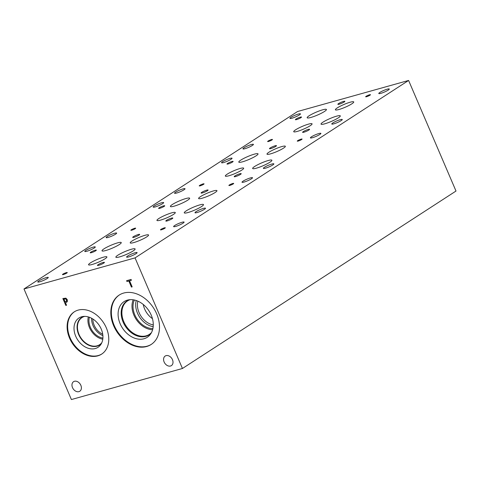 <?xml version="1.0" encoding="UTF-8"?>
<svg xmlns="http://www.w3.org/2000/svg" width="480" height="480" viewBox="0 0 480 480"><rect width="100%" height="100%" fill="white"/><g stroke="black" fill="none" stroke-linecap="round" stroke-linejoin="round"><path stroke-width="0.72" d="M135.042 257.892L182.442 368.484L71.4 399.546L24 288.96L135.042 257.892L408.6 80.454L297.558 111.516L24 288.96M63.93 299.112L65.112 301.872L66.624 300.984L66.498 299.868L65.646 298.932L63.93 299.112L65.676 298.914L66.528 299.85L66.282 301.452M66.3 301.44L66.648 300.966M65.886 298.158L67.254 299.628L67.428 301.296L66.774 302.178L65.448 302.652L66.552 305.232L65.814 305.436L62.856 298.524L65.886 298.158M65.814 305.436L62.886 298.518M66.552 305.22L65.844 305.418M65.448 302.652L66.792 302.172M156.636 313.776A29.424 21.852 57 0 1 151.17 344.472A29.424 21.852 57 0 1 113.682 325.794A29.424 21.852 57 0 1 119.142 295.098A29.424 21.852 57 0 1 156.636 313.776M97.746 355.872A25.182 18.702 57 0 1 70.8 340.704A25.182 18.702 57 0 1 74.238 311.868A25.182 18.702 57 0 1 78.138 310.116A25.182 18.702 57 0 1 105.084 325.284A25.182 18.702 57 0 1 101.646 354.12A25.182 18.702 57 0 1 97.746 355.872M80.844 385.296A5.706 4.236 57 0 1 79.788 391.248A5.706 4.236 57 0 1 72.516 387.624A5.706 4.236 57 0 1 73.578 381.672A5.706 4.236 57 0 1 80.844 385.296M172.458 359.664A5.706 4.236 57 0 1 171.396 365.616A5.706 4.236 57 0 1 164.13 361.992A5.706 4.236 57 0 1 165.186 356.04A5.706 4.236 57 0 1 172.458 359.664M132.168 286.872L131.43 287.082L128.814 280.986L126.954 281.508L126.606 280.692L131.064 279.438L131.418 280.26L129.552 280.782L132.168 286.872M132.162 286.866L131.454 287.064L128.844 280.968L126.978 281.49L126.636 280.68M129.552 280.782L131.412 280.248M182.442 368.484L456 191.04L408.6 80.454M102.72 334.23A13.782 10.236 57 0 1 94.182 325.236A13.782 10.236 57 0 1 92.838 318.996M91.62 318.276A14.928 11.082 -123 0 0 93.06 325.656A14.928 11.082 -123 0 0 102.882 335.634M88.32 316.914A16.176 12.012 -123 0 0 89.49 327.636A16.176 12.012 -123 0 0 102.78 339.21M89.376 317.262A14.928 11.082 -123 0 0 90.402 327.384A14.928 11.082 -123 0 0 102.894 338.1M101.82 342.69A16.176 12.012 57 0 1 99.624 344.694A16.176 12.012 57 0 1 79.02 334.428A16.176 12.012 57 0 1 82.02 317.556A16.176 12.012 57 0 1 84.522 316.434A16.176 12.012 57 0 1 84.75 316.374M101.91 353.946A25.182 18.702 57 0 1 98.28 355.53A25.182 18.702 57 0 1 71.43 340.548A25.182 18.702 57 0 1 74.508 311.7M95.28 348.534A17.484 12.984 57 0 1 75.714 336.222A17.484 12.984 57 0 1 81.666 316.77A17.484 12.984 57 0 1 82.626 316.548A17.484 12.984 57 0 1 99.366 325.584A17.484 12.984 57 0 1 100.794 344.556A17.484 12.984 57 0 1 95.28 348.534M101.472 343.41A16.434 12.204 57 0 1 99.612 345.012A16.434 12.204 57 0 1 97.068 346.152A16.434 12.204 57 0 1 79.482 336.258A16.434 12.204 57 0 1 81.732 317.436A16.434 12.204 57 0 1 83.952 316.392M99.618 345.006A16.434 12.204 57 0 1 97.074 346.152A16.434 12.204 57 0 1 79.488 336.252A16.434 12.204 57 0 1 81.732 317.436M143.262 304.476A17.118 12.714 -123 0 0 144.642 309.024A17.118 12.714 -123 0 0 152.442 318.624M153.282 324.894A17.118 12.714 57 0 1 139.086 312.63A17.118 12.714 57 0 1 137.88 301.152M136.224 300.516A18.732 13.908 -123 0 0 137.508 313.218A18.732 13.908 -123 0 0 153.186 326.67M133.2 299.796A19.98 14.838 -123 0 0 133.932 315.204A19.98 14.838 -123 0 0 152.616 329.724M134.376 300.006A18.732 13.908 -123 0 0 134.844 314.946A18.732 13.908 -123 0 0 152.898 328.56M151.512 332.52A19.98 14.838 57 0 1 149.274 334.44A19.98 14.838 57 0 1 123.822 321.756A19.98 14.838 57 0 1 127.536 300.918A19.98 14.838 57 0 1 130.2 299.658M129.888 299.676A20.214 15.012 -123 0 0 123.15 322.134A20.214 15.012 -123 0 0 151.368 332.796M123.144 322.134A20.22 15.018 -123 0 0 148.902 334.974A20.22 15.018 57 0 1 123.138 322.14A20.22 15.018 57 0 1 126.888 301.044A20.22 15.018 -123 0 0 123.144 322.134M126.888 301.044A20.22 15.018 57 0 1 129.882 299.682M151.362 332.802A20.22 15.018 57 0 1 148.896 334.974M120.168 323.784A21.27 15.798 -123 0 0 147.264 337.284A21.27 15.798 -123 0 0 148.938 310.848A21.27 15.798 -123 0 0 124.11 301.596A21.27 15.798 -123 0 0 120.168 323.784M119.412 294.93A29.424 21.852 -123 0 0 114.21 325.452A29.424 21.852 -123 0 0 151.434 344.298M124.11 301.596A21.27 15.798 -123 0 0 120.162 323.784A21.27 15.798 -123 0 0 147.264 337.284M95.148 250.23A3.33 0.504 156.8 0 1 96.336 250.134A3.33 0.504 156.8 0 1 94.722 251.328A3.33 0.504 156.8 0 1 91.404 252.66A3.33 0.504 156.8 0 1 90.216 252.762A3.33 0.504 156.8 0 1 91.83 251.568A3.33 0.504 156.8 0 1 95.148 250.23M300.318 117.15A3.33 0.504 156.8 0 1 301.506 117.054A3.33 0.504 156.8 0 1 299.886 118.248A3.33 0.504 156.8 0 1 296.574 119.58A3.33 0.504 156.8 0 1 295.38 119.676A3.33 0.504 156.8 0 1 297 118.482A3.33 0.504 156.8 0 1 300.318 117.15M231.924 161.514A3.33 0.504 156.8 0 1 233.118 161.412A3.33 0.504 156.8 0 1 231.498 162.606A3.33 0.504 156.8 0 1 228.18 163.938A3.33 0.504 156.8 0 1 226.992 164.04A3.33 0.504 156.8 0 1 228.612 162.846A3.33 0.504 156.8 0 1 231.924 161.514M163.536 205.872A3.33 0.504 156.8 0 1 164.73 205.776A3.33 0.504 156.8 0 1 163.11 206.97A3.33 0.504 156.8 0 1 159.792 208.302A3.33 0.504 156.8 0 1 158.604 208.398A3.33 0.504 156.8 0 1 160.224 207.204A3.33 0.504 156.8 0 1 163.536 205.872M199.758 204.906A10.47 1.584 156.8 0 1 203.502 204.594A10.47 1.584 156.8 0 1 198.414 208.344A10.47 1.584 156.8 0 1 187.998 212.532A10.47 1.584 156.8 0 1 184.26 212.844A10.47 1.584 156.8 0 1 189.342 209.094A10.47 1.584 156.8 0 1 199.758 204.906M131.37 249.264A10.47 1.584 156.8 0 1 135.114 248.958A10.47 1.584 156.8 0 1 130.026 252.708A10.47 1.584 156.8 0 1 119.61 256.896A10.47 1.584 156.8 0 1 115.866 257.202A10.47 1.584 156.8 0 1 120.954 253.452A10.47 1.584 156.8 0 1 131.37 249.264M268.152 160.542A10.47 1.584 156.8 0 1 271.89 160.236A10.47 1.584 156.8 0 1 266.802 163.986A10.47 1.584 156.8 0 1 256.386 168.174A10.47 1.584 156.8 0 1 252.648 168.48A10.47 1.584 156.8 0 1 257.736 164.736A10.47 1.584 156.8 0 1 268.152 160.542M336.54 116.184A10.47 1.584 156.8 0 1 340.278 115.872A10.47 1.584 156.8 0 1 335.196 119.622A10.47 1.584 156.8 0 1 324.774 123.816A10.47 1.584 156.8 0 1 321.036 124.122A10.47 1.584 156.8 0 1 326.124 120.372A10.47 1.584 156.8 0 1 336.54 116.184M322.68 109.812A10.47 1.584 156.8 0 1 326.424 109.506A10.47 1.584 156.8 0 1 321.336 113.256A10.47 1.584 156.8 0 1 310.92 117.444A10.47 1.584 156.8 0 1 307.176 117.75A10.47 1.584 156.8 0 1 312.264 114A10.47 1.584 156.8 0 1 322.68 109.812M254.292 154.17A10.47 1.584 156.8 0 1 258.03 153.864A10.47 1.584 156.8 0 1 252.948 157.614A10.47 1.584 156.8 0 1 242.526 161.802A10.47 1.584 156.8 0 1 238.788 162.114A10.47 1.584 156.8 0 1 243.876 158.364A10.47 1.584 156.8 0 1 254.292 154.17M117.516 242.892A10.47 1.584 156.8 0 1 121.254 242.586A10.47 1.584 156.8 0 1 116.166 246.336A10.47 1.584 156.8 0 1 105.75 250.524A10.47 1.584 156.8 0 1 102.012 250.83A10.47 1.584 156.8 0 1 107.094 247.08A10.47 1.584 156.8 0 1 117.516 242.892M185.904 198.534A10.47 1.584 156.8 0 1 189.642 198.222A10.47 1.584 156.8 0 1 184.554 201.972A10.47 1.584 156.8 0 1 174.138 206.166A10.47 1.584 156.8 0 1 170.4 206.472A10.47 1.584 156.8 0 1 175.488 202.722A10.47 1.584 156.8 0 1 185.904 198.534M171.726 212.85A9.978 1.512 156.8 0 1 175.29 212.556A9.978 1.512 156.8 0 1 170.442 216.132A9.978 1.512 156.8 0 1 160.512 220.122A9.978 1.512 156.8 0 1 156.942 220.416A9.978 1.512 156.8 0 1 161.796 216.846A9.978 1.512 156.8 0 1 171.726 212.85M103.338 257.208A9.978 1.512 156.8 0 1 106.902 256.914A9.978 1.512 156.8 0 1 102.054 260.49A9.978 1.512 156.8 0 1 92.124 264.486A9.978 1.512 156.8 0 1 88.554 264.78A9.978 1.512 156.8 0 1 93.402 261.204A9.978 1.512 156.8 0 1 103.338 257.208M240.114 168.486A9.978 1.512 156.8 0 1 243.684 168.192A9.978 1.512 156.8 0 1 238.83 171.768A9.978 1.512 156.8 0 1 228.9 175.764A9.978 1.512 156.8 0 1 225.336 176.058A9.978 1.512 156.8 0 1 230.184 172.482A9.978 1.512 156.8 0 1 240.114 168.486M308.508 124.128A9.978 1.512 156.8 0 1 312.072 123.834A9.978 1.512 156.8 0 1 307.224 127.41A9.978 1.512 156.8 0 1 297.288 131.406A9.978 1.512 156.8 0 1 293.724 131.7A9.978 1.512 156.8 0 1 298.572 128.124A9.978 1.512 156.8 0 1 308.508 124.128M350.166 102.222A9.978 1.512 156.8 0 1 353.736 101.928A9.978 1.512 156.8 0 1 348.888 105.504A9.978 1.512 156.8 0 1 338.952 109.5A9.978 1.512 156.8 0 1 335.388 109.794A9.978 1.512 156.8 0 1 340.236 106.218A9.978 1.512 156.8 0 1 350.166 102.222M281.778 146.586A9.978 1.512 156.8 0 1 285.348 146.292A9.978 1.512 156.8 0 1 280.494 149.862A9.978 1.512 156.8 0 1 270.564 153.858A9.978 1.512 156.8 0 1 267 154.152A9.978 1.512 156.8 0 1 271.848 150.576A9.978 1.512 156.8 0 1 281.778 146.586M145.002 235.302A9.978 1.512 156.8 0 1 148.566 235.008A9.978 1.512 156.8 0 1 143.718 238.584A9.978 1.512 156.8 0 1 133.782 242.58A9.978 1.512 156.8 0 1 130.218 242.874A9.978 1.512 156.8 0 1 135.066 239.298A9.978 1.512 156.8 0 1 145.002 235.302M213.39 190.944A9.978 1.512 156.8 0 1 216.954 190.65A9.978 1.512 156.8 0 1 212.106 194.226A9.978 1.512 156.8 0 1 202.176 198.216A9.978 1.512 156.8 0 1 198.606 198.516A9.978 1.512 156.8 0 1 203.46 194.94A9.978 1.512 156.8 0 1 213.39 190.944M232.758 183.498A2.616 0.396 156.8 0 1 233.694 183.426A2.616 0.396 156.8 0 1 232.422 184.362A2.616 0.396 156.8 0 1 229.818 185.406A2.616 0.396 156.8 0 1 228.882 185.484A2.616 0.396 156.8 0 1 230.154 184.548A2.616 0.396 156.8 0 1 232.758 183.498M164.37 227.862A2.616 0.396 156.8 0 1 165.306 227.784A2.616 0.396 156.8 0 1 164.034 228.72A2.616 0.396 156.8 0 1 161.43 229.77A2.616 0.396 156.8 0 1 160.494 229.848A2.616 0.396 156.8 0 1 161.766 228.906A2.616 0.396 156.8 0 1 164.37 227.862M301.146 139.14A2.616 0.396 156.8 0 1 302.082 139.062A2.616 0.396 156.8 0 1 300.81 139.998A2.616 0.396 156.8 0 1 298.206 141.048A2.616 0.396 156.8 0 1 297.27 141.126A2.616 0.396 156.8 0 1 298.542 140.19A2.616 0.396 156.8 0 1 301.146 139.14M369.54 94.782A2.616 0.396 156.8 0 1 370.47 94.704A2.616 0.396 156.8 0 1 369.198 95.64A2.616 0.396 156.8 0 1 366.594 96.69A2.616 0.396 156.8 0 1 365.664 96.762A2.616 0.396 156.8 0 1 366.936 95.826A2.616 0.396 156.8 0 1 369.54 94.782M271.506 139.548A2.616 0.396 156.8 0 1 272.442 139.47A2.616 0.396 156.8 0 1 271.17 140.412A2.616 0.396 156.8 0 1 268.566 141.456A2.616 0.396 156.8 0 1 267.63 141.534A2.616 0.396 156.8 0 1 268.902 140.598A2.616 0.396 156.8 0 1 271.506 139.548M203.118 183.912A2.616 0.396 156.8 0 1 204.054 183.834A2.616 0.396 156.8 0 1 202.782 184.77A2.616 0.396 156.8 0 1 200.178 185.82A2.616 0.396 156.8 0 1 199.242 185.898A2.616 0.396 156.8 0 1 200.514 184.956A2.616 0.396 156.8 0 1 203.118 183.912M66.336 272.634A2.616 0.396 156.8 0 1 67.272 272.556A2.616 0.396 156.8 0 1 66 273.492A2.616 0.396 156.8 0 1 63.396 274.536A2.616 0.396 156.8 0 1 62.46 274.614A2.616 0.396 156.8 0 1 63.732 273.678A2.616 0.396 156.8 0 1 66.336 272.634M134.73 228.27A2.616 0.396 156.8 0 1 135.66 228.192A2.616 0.396 156.8 0 1 134.388 229.128A2.616 0.396 156.8 0 1 131.784 230.178A2.616 0.396 156.8 0 1 130.854 230.256A2.616 0.396 156.8 0 1 132.126 229.32A2.616 0.396 156.8 0 1 134.73 228.27M206.724 190.146A3.804 0.576 156.8 0 1 208.086 190.038A3.804 0.576 156.8 0 1 206.238 191.4A3.804 0.576 156.8 0 1 202.452 192.918A3.804 0.576 156.8 0 1 201.09 193.032A3.804 0.576 156.8 0 1 202.938 191.67A3.804 0.576 156.8 0 1 206.724 190.146M138.336 234.51A3.804 0.576 156.8 0 1 139.692 234.396A3.804 0.576 156.8 0 1 137.844 235.758A3.804 0.576 156.8 0 1 134.058 237.282A3.804 0.576 156.8 0 1 132.702 237.39A3.804 0.576 156.8 0 1 134.55 236.028A3.804 0.576 156.8 0 1 138.336 234.51M275.112 145.788A3.804 0.576 156.8 0 1 276.474 145.674A3.804 0.576 156.8 0 1 274.626 147.036A3.804 0.576 156.8 0 1 270.84 148.56A3.804 0.576 156.8 0 1 269.478 148.674A3.804 0.576 156.8 0 1 271.326 147.312A3.804 0.576 156.8 0 1 275.112 145.788M343.506 101.424A3.804 0.576 156.8 0 1 344.862 101.316A3.804 0.576 156.8 0 1 343.014 102.678A3.804 0.576 156.8 0 1 339.228 104.202A3.804 0.576 156.8 0 1 337.872 104.31A3.804 0.576 156.8 0 1 339.72 102.948A3.804 0.576 156.8 0 1 343.506 101.424M308.226 129.426A3.804 0.576 156.8 0 1 309.588 129.312A3.804 0.576 156.8 0 1 307.74 130.68A3.804 0.576 156.8 0 1 303.954 132.198A3.804 0.576 156.8 0 1 302.598 132.312A3.804 0.576 156.8 0 1 304.446 130.95A3.804 0.576 156.8 0 1 308.226 129.426M239.838 173.79A3.804 0.576 156.8 0 1 241.2 173.676A3.804 0.576 156.8 0 1 239.352 175.038A3.804 0.576 156.8 0 1 235.566 176.562A3.804 0.576 156.8 0 1 234.204 176.67A3.804 0.576 156.8 0 1 236.052 175.308A3.804 0.576 156.8 0 1 239.838 173.79M103.062 262.506A3.804 0.576 156.8 0 1 104.418 262.398A3.804 0.576 156.8 0 1 102.57 263.76A3.804 0.576 156.8 0 1 98.784 265.278A3.804 0.576 156.8 0 1 97.428 265.392A3.804 0.576 156.8 0 1 99.276 264.03A3.804 0.576 156.8 0 1 103.062 262.506M171.45 218.148A3.804 0.576 156.8 0 1 172.812 218.034A3.804 0.576 156.8 0 1 170.964 219.396A3.804 0.576 156.8 0 1 167.178 220.92A3.804 0.576 156.8 0 1 165.816 221.034A3.804 0.576 156.8 0 1 167.664 219.672A3.804 0.576 156.8 0 1 171.45 218.148M114.612 233.262A5.706 0.864 156.8 0 1 116.646 233.088A5.706 0.864 156.8 0 1 113.874 235.134A5.706 0.864 156.8 0 1 108.198 237.42A5.706 0.864 156.8 0 1 106.158 237.588A5.706 0.864 156.8 0 1 108.93 235.542A5.706 0.864 156.8 0 1 114.612 233.262M250.464 177.906A5.706 0.864 156.8 0 1 252.498 177.738A5.706 0.864 156.8 0 1 249.726 179.784A5.706 0.864 156.8 0 1 244.05 182.064A5.706 0.864 156.8 0 1 242.01 182.232A5.706 0.864 156.8 0 1 244.782 180.192A5.706 0.864 156.8 0 1 250.464 177.906M46.218 277.62A5.706 0.864 156.8 0 1 48.258 277.452A5.706 0.864 156.8 0 1 45.486 279.492A5.706 0.864 156.8 0 1 39.81 281.778A5.706 0.864 156.8 0 1 37.77 281.946A5.706 0.864 156.8 0 1 40.542 279.9A5.706 0.864 156.8 0 1 46.218 277.62M182.07 222.27A5.706 0.864 156.8 0 1 184.11 222.102A5.706 0.864 156.8 0 1 181.338 224.142A5.706 0.864 156.8 0 1 175.662 226.428A5.706 0.864 156.8 0 1 173.622 226.596A5.706 0.864 156.8 0 1 176.394 224.55A5.706 0.864 156.8 0 1 182.07 222.27M183 188.898A5.706 0.864 156.8 0 1 185.04 188.73A5.706 0.864 156.8 0 1 182.262 190.776A5.706 0.864 156.8 0 1 176.586 193.056A5.706 0.864 156.8 0 1 174.546 193.224A5.706 0.864 156.8 0 1 177.318 191.184A5.706 0.864 156.8 0 1 183 188.898M318.852 133.548A5.706 0.864 156.8 0 1 320.892 133.38A5.706 0.864 156.8 0 1 318.12 135.42A5.706 0.864 156.8 0 1 312.438 137.706A5.706 0.864 156.8 0 1 310.404 137.874A5.706 0.864 156.8 0 1 313.176 135.828A5.706 0.864 156.8 0 1 318.852 133.548M251.388 144.54A5.706 0.864 156.8 0 1 253.428 144.372A5.706 0.864 156.8 0 1 250.656 146.412A5.706 0.864 156.8 0 1 244.974 148.698A5.706 0.864 156.8 0 1 242.94 148.866A5.706 0.864 156.8 0 1 245.712 146.82A5.706 0.864 156.8 0 1 251.388 144.54M387.24 89.184A5.706 0.864 156.8 0 1 389.28 89.016A5.706 0.864 156.8 0 1 386.508 91.062A5.706 0.864 156.8 0 1 380.832 93.348A5.706 0.864 156.8 0 1 378.792 93.516A5.706 0.864 156.8 0 1 381.564 91.47A5.706 0.864 156.8 0 1 387.24 89.184M340.224 119.682A5.706 0.864 156.8 0 1 342.264 119.514A5.706 0.864 156.8 0 1 339.492 121.56A5.706 0.864 156.8 0 1 333.81 123.84A5.706 0.864 156.8 0 1 331.776 124.014A5.706 0.864 156.8 0 1 334.548 121.968A5.706 0.864 156.8 0 1 340.224 119.682M298.404 114.042A5.706 0.864 156.8 0 1 300.444 113.874A5.706 0.864 156.8 0 1 297.672 115.914A5.706 0.864 156.8 0 1 291.996 118.2A5.706 0.864 156.8 0 1 289.956 118.368A5.706 0.864 156.8 0 1 292.728 116.322A5.706 0.864 156.8 0 1 298.404 114.042M271.836 164.046A5.706 0.864 156.8 0 1 273.87 163.878A5.706 0.864 156.8 0 1 271.098 165.918A5.706 0.864 156.8 0 1 265.422 168.204A5.706 0.864 156.8 0 1 263.382 168.372A5.706 0.864 156.8 0 1 266.154 166.326A5.706 0.864 156.8 0 1 271.836 164.046M230.016 158.4A5.706 0.864 156.8 0 1 232.056 158.232A5.706 0.864 156.8 0 1 229.284 160.278A5.706 0.864 156.8 0 1 223.602 162.558A5.706 0.864 156.8 0 1 221.568 162.726A5.706 0.864 156.8 0 1 224.34 160.686A5.706 0.864 156.8 0 1 230.016 158.4M135.054 252.768A5.706 0.864 156.8 0 1 137.094 252.594A5.706 0.864 156.8 0 1 134.322 254.64A5.706 0.864 156.8 0 1 128.646 256.926A5.706 0.864 156.8 0 1 126.606 257.094A5.706 0.864 156.8 0 1 129.378 255.048A5.706 0.864 156.8 0 1 135.054 252.768M93.24 247.122A5.706 0.864 156.8 0 1 95.274 246.954A5.706 0.864 156.8 0 1 92.502 249A5.706 0.864 156.8 0 1 86.826 251.28A5.706 0.864 156.8 0 1 84.786 251.448A5.706 0.864 156.8 0 1 87.558 249.408A5.706 0.864 156.8 0 1 93.24 247.122M203.442 208.404A5.706 0.864 156.8 0 1 205.482 208.236A5.706 0.864 156.8 0 1 202.71 210.282A5.706 0.864 156.8 0 1 197.034 212.562A5.706 0.864 156.8 0 1 194.994 212.73A5.706 0.864 156.8 0 1 197.766 210.69A5.706 0.864 156.8 0 1 203.442 208.404M161.628 202.764A5.706 0.864 156.8 0 1 163.668 202.596A5.706 0.864 156.8 0 1 160.896 204.636A5.706 0.864 156.8 0 1 155.214 206.922A5.706 0.864 156.8 0 1 153.18 207.09A5.706 0.864 156.8 0 1 155.952 205.044A5.706 0.864 156.8 0 1 161.628 202.764"/></g></svg>
